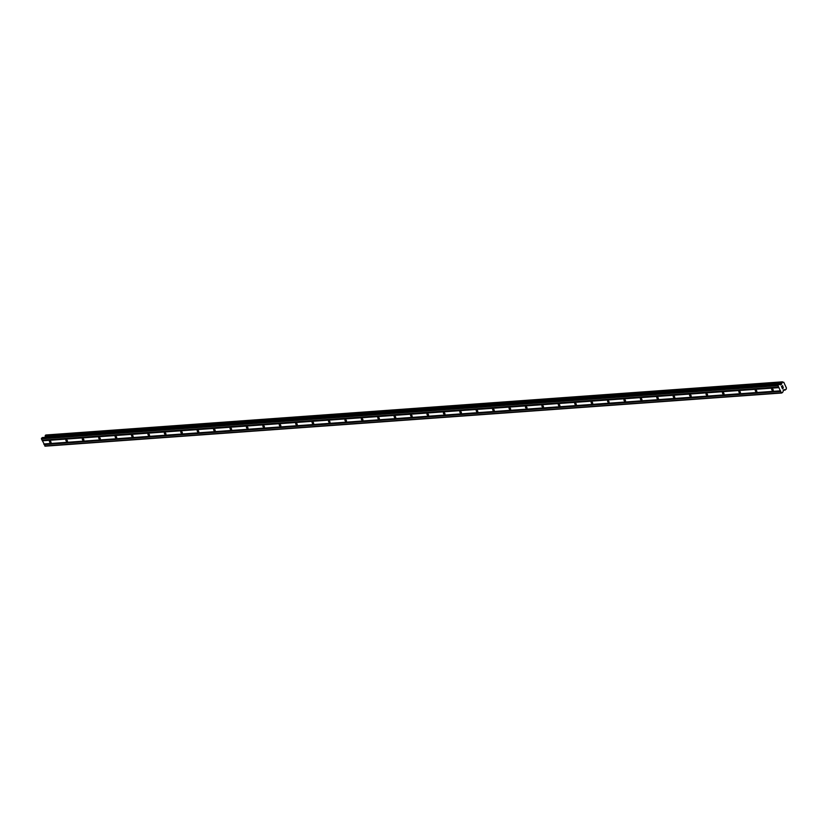 <?xml version="1.0" encoding="UTF-8"?>
<svg xmlns="http://www.w3.org/2000/svg" width="828" height="828" viewBox="0 0 828 828"><rect width="100%" height="100%" fill="white"/><g stroke="black" fill="none" stroke-linecap="round" stroke-linejoin="round"><path stroke-width="1.24" d="M772.897 390.681A1.066 0.6 53.8 0 1 772.027 388.818A1.066 0.6 53.8 0 1 772.897 390.681M756.481 391.861A1.066 0.6 53.8 0 1 755.612 389.998A1.066 0.6 53.8 0 1 756.481 391.861M740.066 393.052A1.066 0.6 53.8 0 1 739.207 391.189A1.066 0.6 53.8 0 1 740.066 393.052M723.662 394.231A1.066 0.6 53.8 0 1 722.792 392.368A1.066 0.6 53.8 0 1 723.662 394.231M707.247 395.422A1.066 0.6 53.8 0 1 706.377 393.559A1.066 0.6 53.8 0 1 707.247 395.422M690.831 396.602A1.066 0.6 53.8 0 1 689.962 394.739A1.066 0.6 53.8 0 1 690.831 396.602M674.416 397.792A1.066 0.6 53.8 0 1 673.547 395.929A1.066 0.6 53.8 0 1 674.416 397.792M658.001 398.972A1.066 0.6 53.8 0 1 657.132 397.109A1.066 0.6 53.8 0 1 658.001 398.972M641.586 400.162A1.066 0.6 53.8 0 1 640.717 398.299A1.066 0.6 53.8 0 1 641.586 400.162M625.171 401.342A1.066 0.6 53.8 0 1 624.302 399.479A1.066 0.6 53.8 0 1 625.171 401.342M608.756 402.522A1.066 0.6 53.8 0 1 607.887 400.669A1.066 0.6 53.8 0 1 608.756 402.522M592.341 403.712A1.066 0.6 53.8 0 1 591.482 401.849A1.066 0.6 53.8 0 1 592.341 403.712M575.936 404.892A1.066 0.6 53.8 0 1 575.067 403.029A1.066 0.6 53.8 0 1 575.936 404.892M559.521 406.082A1.066 0.6 53.8 0 1 558.652 404.219A1.066 0.6 53.8 0 1 559.521 406.082M543.106 407.262A1.066 0.6 53.8 0 1 542.236 405.399A1.066 0.6 53.8 0 1 543.106 407.262M526.691 408.452A1.066 0.6 53.8 0 1 525.821 406.589A1.066 0.6 53.8 0 1 526.691 408.452M510.276 409.632A1.066 0.6 53.8 0 1 509.406 407.769A1.066 0.6 53.8 0 1 510.276 409.632M493.861 410.823A1.066 0.6 53.8 0 1 492.991 408.96A1.066 0.6 53.8 0 1 493.861 410.823M477.445 412.002A1.066 0.6 53.8 0 1 476.576 410.139A1.066 0.6 53.8 0 1 477.445 412.002M461.03 413.193A1.066 0.6 53.8 0 1 460.161 411.33A1.066 0.6 53.8 0 1 461.03 413.193M444.615 414.373A1.066 0.6 53.8 0 1 443.756 412.51A1.066 0.6 53.8 0 1 444.615 414.373M428.211 415.563A1.066 0.6 53.8 0 1 427.341 413.7A1.066 0.6 53.8 0 1 428.211 415.563M411.795 416.743A1.066 0.6 53.8 0 1 410.926 414.88A1.066 0.6 53.8 0 1 411.795 416.743M395.38 417.933A1.066 0.6 53.8 0 1 394.511 416.07A1.066 0.6 53.8 0 1 395.38 417.933M378.965 419.113A1.066 0.6 53.8 0 1 378.096 417.25A1.066 0.6 53.8 0 1 378.965 419.113M362.55 420.303A1.066 0.6 53.8 0 1 361.681 418.44A1.066 0.6 53.8 0 1 362.55 420.303M346.135 421.483A1.066 0.6 53.8 0 1 345.266 419.62A1.066 0.6 53.8 0 1 346.135 421.483M329.72 422.663A1.066 0.6 53.8 0 1 328.851 420.81A1.066 0.6 53.8 0 1 329.72 422.663M313.305 423.853A1.066 0.6 53.8 0 1 312.435 421.99A1.066 0.6 53.8 0 1 313.305 423.853M296.89 425.033A1.066 0.6 53.8 0 1 296.031 423.17A1.066 0.6 53.8 0 1 296.89 425.033M280.485 426.223A1.066 0.6 53.8 0 1 279.616 424.36A1.066 0.6 53.8 0 1 280.485 426.223M264.07 427.403A1.066 0.6 53.8 0 1 263.2 425.54A1.066 0.6 53.8 0 1 264.07 427.403M247.655 428.594A1.066 0.6 53.8 0 1 246.785 426.731A1.066 0.6 53.8 0 1 247.655 428.594M231.24 429.773A1.066 0.6 53.8 0 1 230.37 427.91A1.066 0.6 53.8 0 1 231.24 429.773M214.825 430.964A1.066 0.6 53.8 0 1 213.955 429.101A1.066 0.6 53.8 0 1 214.825 430.964M198.409 432.144A1.066 0.6 53.8 0 1 197.54 430.281A1.066 0.6 53.8 0 1 198.409 432.144M181.994 433.334A1.066 0.6 53.8 0 1 181.125 431.471A1.066 0.6 53.8 0 1 181.994 433.334M165.579 434.514A1.066 0.6 53.8 0 1 164.71 432.651A1.066 0.6 53.8 0 1 165.579 434.514M149.164 435.704A1.066 0.6 53.8 0 1 148.305 433.841A1.066 0.6 53.8 0 1 149.164 435.704M132.759 436.884A1.066 0.6 53.8 0 1 131.89 435.021A1.066 0.6 53.8 0 1 132.759 436.884M116.344 438.074A1.066 0.6 53.8 0 1 115.475 436.211A1.066 0.6 53.8 0 1 116.344 438.074M99.929 439.254A1.066 0.6 53.8 0 1 99.06 437.391A1.066 0.6 53.8 0 1 99.929 439.254M83.514 440.444A1.066 0.6 53.8 0 1 82.645 438.581A1.066 0.6 53.8 0 1 83.514 440.444M67.099 441.624A1.066 0.6 53.8 0 1 66.23 439.761A1.066 0.6 53.8 0 1 67.099 441.624M50.684 442.814A1.066 0.6 53.8 0 1 49.815 440.951A1.066 0.6 53.8 0 1 50.684 442.814M782.522 385.796L782.067 386.117L782.864 386.541L782.522 385.796M781.549 386.5L781.901 387.256L781.549 386.5M782.946 386.49L782.543 385.641L782.946 386.49M781.818 387.307L781.425 386.459L782.543 385.641M782.222 387.959L782.595 388.756L782.222 387.959M783.164 387.328L783.34 387.98M782.812 388.011L782.056 387.804L782.812 388.011M782.522 388.808L782.056 387.804M783.899 389.688L782.636 392.42L781.311 392.814L777.978 385.651L778.982 384.368L780.618 384.916L781.415 384.368L779.427 384.502M781.415 384.368L781.56 383.985A0.921 0.714 -94.1 0 0 781.767 382.909L782.957 382.05A0.921 0.714 -94.1 0 0 783.795 382.35L786.465 388.073A0.921 0.714 -94.1 0 0 786.258 389.15L785.079 390.019A0.921 0.714 -94.1 0 0 784.23 389.709L784.054 389.667M778.92 384.378L42.404 437.536L41.4 438.819L45.271 446.168L781.849 393M782.388 381.843L45.861 435L45.198 436.077A0.921 0.714 -94.1 0 1 44.991 437.153L44.929 437.35M780.39 390.816L43.812 443.984M778.9 387.639L42.331 440.806M780.566 390.878L43.987 444.046M780.721 391.23L44.153 444.398M780.68 391.447L44.101 444.615M781.311 392.814L44.743 445.981M781.56 383.985L44.991 437.153M781.518 384.12L44.95 437.287M778.103 384.979L41.524 438.147M777.978 385.651L41.4 438.819M778.61 387.007L42.031 440.175M778.786 387.069L42.207 440.237M778.951 387.411L42.373 440.579M785.079 390.019L783.278 390.143M785.161 390.091L783.164 390.226M783.837 382.329L783.298 382.36M782.367 381.853L45.788 435.021M781.922 382.184L45.343 435.352M781.849 382.298L45.281 435.466M781.756 382.784L45.188 435.952M781.767 382.909L45.198 436.077M781.508 384.202L779.076 384.378M778.9 384.399L42.321 437.567M783.888 382.308L783.278 382.35M782.429 381.832L45.861 435M778.982 384.368L42.404 437.536"/></g></svg>
